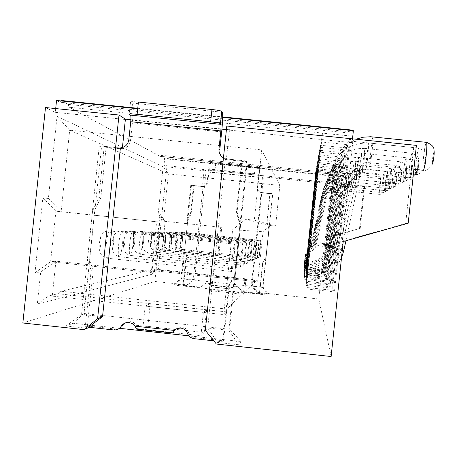 <?xml version="1.0" encoding="UTF-8"?>
<svg xmlns="http://www.w3.org/2000/svg" width="457" height="457" viewBox="0 0 457 457"><rect width="100%" height="100%" fill="white"/><g stroke="black" fill="none" stroke-linecap="round" stroke-linejoin="round"><path stroke-width="0.34" stroke-dasharray="2.29 1.71" d="M352.758 130.159L351.342 133.238L350.839 136.077L334.461 291.909L333.679 290.384L349.622 138.671L347.914 142.316L332.576 288.247L331.891 286.905L346.846 144.595L345.343 147.805L330.919 285.019L330.308 283.837L344.395 149.822L343.058 152.678L329.451 282.158L328.903 281.101L342.213 154.477L341.019 157.031L328.137 279.604L327.646 278.656L340.259 158.648L339.185 160.944L326.955 277.308L326.515 276.451L338.5 162.401L337.529 164.48L325.887 275.228L325.487 274.457L336.906 165.8L336.021 167.69L324.916 273.349L324.556 272.64L335.461 168.89L334.65 170.615L324.036 271.629L323.699 270.984L334.136 171.718L333.461 173.157L323.265 270.138L322.962 269.544L332.987 174.168L160.321 156.397L160.864 155.237L163.383 156.62L163.623 158.179L164.663 158.739L163.96 165.423L166.902 166.862L154.86 281.449L22.85 322.99M160.864 155.237L333.033 172.997L332.964 174.214M333.033 172.997L332.113 176.025L331.199 183.16L325.413 238.171L360.242 228.334L325.413 238.171M331.125 356.523L318.746 298.992L325.144 238.12M342.276 241.376L405.702 223.473L413.682 147.531L352.793 141.316L342.276 241.376L343.207 241.547M352.793 141.316L352.107 142.647L352.507 138.859M353.364 130.691L352.735 132.033L59.736 102.197L60.77 100.911M352.753 130.628L352.735 132.033M350.89 135.963L69.087 107.235L160.321 156.397M333.461 173.157L315.81 171.335L315.627 172.38L332.987 174.168M334.65 170.615L316.267 168.724L316.067 169.855L334.136 171.718M336.021 167.69L316.792 165.708L316.575 166.948L335.461 168.89M337.529 164.48L317.369 162.406L317.129 163.766L336.906 165.8M339.185 160.944L318.003 158.768L317.741 160.264L338.5 162.401M341.019 157.031L318.706 154.74L318.415 156.403L340.259 158.648M343.058 152.678L319.489 150.262L319.163 152.112L342.213 154.477M345.343 147.805L320.363 145.252L320.003 147.325L344.395 149.822M347.914 142.316L321.351 139.602L320.94 141.944L346.846 144.595M350.839 136.077L322.471 133.181L322.002 135.855L349.622 138.671M61.118 100.483L68.259 104.402L69.087 107.235M56.548 100.477L59.736 102.197M45.494 107.532L55.303 112.325L55.697 108.572M163.12 166.782L57.039 116.267L48.396 198.509L42.872 197.738L34.983 272.749L40.679 271.938L37.285 304.248L151.821 274.286L153.763 255.811L155.626 255.543L159.984 214.065L158.179 213.813L163.406 221.165L168.376 173.871L163.12 166.782L158.179 213.813M154.86 281.449L187.507 284.945L186.593 285.339L175.071 284.105L172.877 284.945L268.527 295.193L269.133 294.177L257.548 292.937L257.914 292.48L318.746 298.992M87.196 328.28L66.059 325.984L73.137 323.265L119.374 328.286M42.872 197.738L55.914 211.214L94.342 215.258L84.019 313.491L229.648 329.257L240.948 341.488L188.912 335.838M240.948 341.488L238.988 344.784L217.652 342.464L216.378 344.041M206.581 309.84L204.205 332.473L147.857 326.361L142.744 329.366L200.92 335.678L203.376 312.308L206.581 309.84L150.233 303.768L145.195 306.036L203.376 312.308M204.205 332.473L200.92 335.678M244.535 293.103L243.375 294.239L244.826 280.421L245.963 279.547L244.535 293.103L210.711 289.481L208.9 290.543L243.375 294.239M245.963 279.547L212.134 275.937L210.711 289.481M212.134 275.937L210.351 276.742L208.9 290.543M153.518 270.71L256.88 281.74L257.851 280.781L156.774 269.927L153.518 270.71L155.414 269.173L61.044 291.218L57.959 293.731L48.762 295.947L37.285 304.248M210.351 276.742L244.826 280.421M256.88 281.74L257.057 280.01L226.741 309.058L61.044 291.218M257.851 280.781L263.015 231.642L270.504 225.575L245.54 219.257L232.613 229.74L263.015 231.642M226.741 309.058L226.438 311.885L223.696 314.605L232.613 229.74M258.422 249.511L258.97 240.668L257.742 249.733L257.194 258.559L258.422 249.511M256.326 250.196L256.885 240.959L255.583 250.442L255.035 259.662L256.326 250.196M254.035 250.95C254.709 244.215 254.897 240.993 254.595 241.279L253.218 251.219C252.538 258.051 252.35 261.267 252.664 260.867L254.035 250.95M251.516 251.778C252.218 244.706 252.407 241.325 252.081 241.633L250.619 252.075C249.899 259.256 249.716 262.632 250.059 262.198L251.516 251.778M248.728 252.692C249.471 245.249 249.659 241.69 249.299 242.021L247.74 253.018C246.986 260.587 246.803 264.135 247.18 263.66L248.728 252.692M245.643 253.709C246.42 245.855 246.609 242.101 246.209 242.456L244.535 254.075C243.741 262.067 243.558 265.808 243.981 265.294L245.643 253.709M242.193 254.846C243.015 246.523 243.204 242.558 242.747 242.941L240.948 255.252C240.114 263.723 239.936 267.676 240.405 267.117L242.193 254.846M238.314 256.12C239.188 247.283 239.371 243.073 238.862 243.484L236.915 256.577C236.029 265.586 235.852 269.784 236.383 269.167L238.314 256.12M233.927 257.559C234.852 248.14 235.029 243.65 234.452 244.101C233.858 245.946 233.15 250.607 232.333 258.085C231.391 267.705 231.225 272.172 231.83 271.487C232.43 269.504 233.133 264.866 233.927 257.559M260.239 248.911L260.781 240.411L259.616 249.116L259.073 257.599L260.239 248.911M257.057 280.01L155.414 269.173M156.774 269.927L151.821 274.286M158.259 270.156L160.39 249.882L153.763 255.811M155.626 255.543L162.178 249.688L165.16 221.331L159.984 214.065M160.39 249.882L162.178 249.688L218.754 255.703L217.709 255.96L160.39 249.882M218.754 255.703L221.742 227.283L163.406 221.165L220.731 227.198L217.709 255.96M279.861 185.428L275.582 226.106L254.315 220.177L261.701 149.896L279.861 185.428L168.376 173.871L69.687 130.188L61.118 211.694L159.727 222.068L154.506 271.709L55.914 261.181L52.247 296.113L223.696 314.605M57.039 116.267L69.687 130.188L261.701 149.896M275.582 226.106L270.504 225.575M254.315 220.177L245.54 219.257M221.742 227.283L220.731 227.198M183.754 251.99L180.943 278.713L262.729 287.453L272.583 193.694L260.873 192.477L262.632 175.739L204.193 169.696L206.101 170.918L194.733 279.09L187.507 284.945M183.8 251.984L184.154 248.642L184.794 248.568L187.724 220.674L187.102 220.6L190.5 213.865L193.482 185.485L202.474 186.416L204.193 169.696M202.434 186.399L190.775 185.188L186.736 223.599M175.071 284.105L181.697 278.439L180.943 278.713L172.877 284.945M268.527 295.193L262.729 287.453L262.986 287.127L251.35 285.882L252.041 285.214L263.432 176.853L262.632 175.739M186.782 223.604L187.102 220.6M190.775 185.188L203.028 186.605C205.633 186.245 207.181 184.765 207.678 182.177L209.335 169.004L259.193 174.38L215.007 170.027L209.335 169.004M186.593 285.339L193.288 279.678L181.697 278.439L191.466 185.485M202.474 186.416L202.485 186.347C205.102 185.988 206.661 184.502 207.164 181.897L207.678 182.177M209.894 162.418L215.698 163.452L259.884 167.765L209.894 162.418C209.369 163.395 208.809 166.525 208.221 171.821L207.164 181.897M184.154 248.642L186.25 254.269L182.954 285.654L199.418 287.362L201.457 286.75L202.994 285.265C205.519 282.523 208.055 282.512 210.608 285.237L232.333 287.562C235.401 285.436 237.886 285.985 239.788 289.207L240.982 290.978L242.856 292.012L259.365 293.84L262.672 262.375L265.911 257.308L268.87 229.191L266.928 221.879L269.921 193.431L260.896 192.426C258.376 191.517 257.154 189.718 257.24 187.039L259.633 167.553M187.724 220.674L191.106 213.973L194.071 185.742L193.482 185.485M190.5 213.865L191.106 213.973M211.111 284.968L232.716 287.276L231.596 288.921L211.66 286.79L211.111 284.968C208.569 282.255 206.044 282.266 203.531 284.997L202.005 286.47L199.977 287.082L183.6 285.385L186.884 254.161L184.794 248.568M266.928 221.879L269.059 229.214L266.117 257.182L262.895 262.227L259.61 293.52L243.187 291.703L241.319 290.681L240.131 288.91C238.24 285.711 235.766 285.162 232.716 287.276M267.134 221.942L270.104 193.648L261.13 192.643C258.622 191.74 257.411 189.958 257.491 187.29L259.01 174.14M203.017 186.673L194.071 185.742M211.66 286.79L210.608 285.237M182.954 285.654L183.6 285.385M186.25 254.269L186.884 254.161M232.333 287.562L231.596 288.921M211.408 286.927L231.402 289.07M259.365 293.84L259.61 293.52M257.548 292.937L251.35 285.882L261.141 192.728L272.783 193.939L262.986 287.127L269.133 294.177M257.914 292.48L252.041 285.214M359.51 228.414L363.841 187.244L263.432 176.853M360.242 228.334L364.623 186.616L363.841 187.244M364.623 186.616L331.199 183.16M331.411 182.749L163.96 165.423M166.902 166.862L206.101 170.918M164.663 158.739L332.113 176.025M332.319 175.591L163.623 158.179M163.383 156.62L332.536 174.071M194.733 279.09L193.288 279.678L203.062 186.69M203.028 186.605L202.485 186.347M210.409 162.658L209.712 169.261L210.409 162.658M34.983 272.749L50.601 261.758L55.914 211.214L61.118 211.694L48.396 198.509M40.679 271.938L55.914 261.181L50.601 261.758L151.29 272.509L156.62 221.811L159.727 222.068M48.762 295.947L52.247 296.113M226.438 311.885L57.959 293.731M150.233 303.768L147.857 326.361M145.195 306.036L142.744 329.366M154.506 271.709L151.29 272.509M156.62 221.811L94.342 215.258L101.54 146.788L99.295 145.823L120.26 147.982M102.534 316.632L81.58 314.365L84.019 313.491L73.137 323.265M66.059 325.984L81.58 314.365L99.295 145.823M87.43 260.17L89.498 259.924L94.759 209.883L92.742 209.649L87.43 260.17L91.2 270.31L85.259 326.858L88.595 327.218M94.759 209.883L100.814 197.864L106.138 147.217L122.276 148.925L101.54 146.788M122.276 148.925L122.419 147.554M130.891 119.705L221.953 129.005M226.438 129.462L229.494 129.777L226.352 159.653L247.248 161.807L229.648 329.257L228.814 330.308L238.988 344.784M205.324 330.314L207.701 328.023L225.484 158.825L246.609 161.001L247.248 161.807M246.609 161.001L228.814 330.308L207.701 328.023L217.652 342.464M225.484 158.825L226.295 159.602L242.427 161.264L237.08 212.122L240.542 225.192L239.919 225.107L234.584 275.862L235.258 275.462L229.471 284.528L223.559 340.773L195.345 337.706C192.111 337.22 189.866 335.467 188.61 332.445C187.347 329.417 185.102 327.663 181.875 327.178L178.544 327.515L175.642 329.177M240.542 225.192L235.258 275.462M225.541 158.882L241.827 160.556L242.427 161.264M226.798 126.029L229.494 129.777M352.107 142.647L55.303 112.325M413.682 147.531L416.39 145.377M122.145 148.868L120.402 147.919M106.138 147.217L104.23 146.377L120.254 148.028M100.814 197.864L98.855 197.515L92.742 209.649M98.855 197.515L104.23 146.377M225.552 158.756L223.45 157.876M239.919 225.107L236.429 211.911L241.827 160.556M229.471 284.528L228.746 285.014L234.584 275.862M228.746 285.014L222.776 341.802L213.79 340.825M125.424 322.888L130.673 321.631L133.593 322.533L136.586 325.287L137.391 328.663L136.586 329.114M123.019 325.327C121.168 328.006 118.62 329.24 115.375 329.017L87.35 325.972L85.259 326.858M87.35 325.972L93.234 269.967L91.2 270.31M93.234 269.967L89.498 259.924M136.586 325.287L175.311 329.491M219.777 149.867C219.634 154.655 221.811 157.859 226.312 159.476M122.156 148.742C126.823 148.085 129.599 145.44 130.491 140.79L132.381 122.802C133.381 111.874 133.181 105.287 131.793 103.036L130.531 102.082C130.302 101.551 132.93 101.534 138.414 102.042M137.391 328.663L173.163 332.547M223.559 340.773L222.776 341.802M237.08 212.122L236.429 211.911M137.711 108.743L222.69 117.392M137.763 108.28L222.702 116.923M68.259 104.402L351.342 133.238M405.702 223.473L408.21 223.205M322.962 269.544L305.607 267.699L315.627 172.38M305.607 267.699L315.81 171.335M307.11 254.052L305.339 253.949L304.413 262.552L305.333 253.681L307.075 253.778L306.173 262.592L307.081 253.755M305.619 268.265L323.265 270.138M323.699 270.984L305.642 269.064L316.067 169.855M305.642 269.064L316.267 168.724M307.201 254.875L305.362 254.766L304.402 263.718L305.35 254.475L307.167 254.578L306.23 263.758L307.173 254.549M305.653 269.676L324.036 271.629M324.556 272.64L305.676 270.635L316.575 166.948M305.676 270.635L316.792 165.708M307.31 255.823L305.385 255.709L304.379 265.06L305.373 255.383L307.275 255.497L306.293 265.094L307.275 255.469M305.693 271.304L324.916 273.349M325.487 274.457L305.716 272.355L317.129 163.766M305.716 272.355L317.369 162.406M307.43 256.857L305.413 256.743L304.362 266.528L305.402 256.388L307.39 256.503L306.367 266.568L307.395 256.468M305.733 273.086L325.887 275.228M326.515 276.451L305.762 274.246L317.741 160.264M305.762 274.246L318.003 158.768M307.567 257.999L305.442 257.874L304.339 268.145L305.43 257.485L307.521 257.605L306.441 268.179L307.521 257.577M305.779 275.057L326.955 277.308M327.646 278.656L305.813 276.331L318.415 156.403M305.813 276.331L318.706 154.74M307.71 259.262L305.476 259.13L304.311 269.933L305.465 258.702L307.658 258.828L306.527 269.967L307.664 258.793M305.83 277.228L328.137 279.604M328.903 281.101L305.864 278.65L319.163 152.112M305.864 278.65L319.489 150.262M307.875 260.667L305.51 260.53L304.282 271.921L305.499 260.05L307.818 260.182L306.624 271.949L307.818 260.147M305.887 279.65L329.451 282.158M330.308 283.837L305.927 281.238L320.003 147.325M305.927 281.238L320.363 145.252M308.052 262.244L305.55 262.095L304.253 274.137L305.539 261.553L307.989 261.695L306.733 274.166L307.995 261.661M305.95 282.357L330.919 285.019M331.891 286.905L305.996 284.145L320.94 141.944M305.996 284.145L321.351 139.602M308.258 264.015L305.602 263.86L304.213 276.639L305.584 263.249L308.189 263.398L306.853 276.662L308.195 263.358M306.024 285.414L332.576 288.247M333.679 290.384L306.07 287.436L322.002 135.855M306.07 287.436L322.471 133.181M309.949 251.567L306.984 279.49L304.196 279.193L305.636 265.163L308.406 265.368L309.949 251.567C313.336 250.516 315.433 248.305 316.238 244.941L343.744 250.87M308.406 265.368L306.984 279.49M306.104 288.881L334.461 291.909M341.505 257.742C334.238 272.595 321.802 279.747 304.196 279.193L305.653 265.86L308.486 266.071M180.778 240.782C181.303 236.115 181.846 233.236 182.406 232.145C183.006 231.95 183.034 234.801 182.486 240.696C181.972 245.3 181.435 248.174 180.875 249.316C180.258 249.596 180.224 246.757 180.778 240.782M260.781 240.411L182.406 232.145C178.019 233.493 176.139 234.978 176.756 236.6L176.79 240.171C176.082 244.655 175.842 244.666 176.076 240.205C176.785 235.721 177.019 235.709 176.79 240.171L176.122 243.764L176.351 245.638L177.75 247.871L180.875 249.316L259.073 257.599M175.654 241.056C176.202 236.195 176.779 233.196 177.379 232.059C178.036 231.853 178.076 234.818 177.51 240.959C176.968 245.746 176.402 248.734 175.796 249.928C175.134 250.23 175.082 247.271 175.654 241.056M258.97 240.668L177.379 232.059C172.82 233.458 170.861 235.007 171.506 236.697L171.558 240.416C170.809 245.083 170.552 245.095 170.781 240.451C171.529 235.783 171.786 235.772 171.558 240.416L170.849 244.152L171.089 246.106L172.546 248.425L174.111 249.471L175.796 249.928L257.194 258.559M169.753 241.365C170.33 236.286 170.941 233.15 171.592 231.962C172.306 231.745 172.369 234.841 171.775 241.256C171.215 246.26 170.604 249.385 169.953 250.636C169.227 250.962 169.159 247.871 169.753 241.365M256.885 240.959L171.592 231.962C166.822 233.424 164.783 235.041 165.457 236.806L165.531 240.69C164.737 245.569 164.457 245.586 164.686 240.73C165.48 235.852 165.76 235.841 165.531 240.69L164.777 244.598C163.812 246.203 165.537 248.22 169.953 250.636L255.035 259.662M163.28 241.702C163.886 236.383 164.543 233.099 165.251 231.853C166.034 231.619 166.12 234.864 165.508 241.587C164.914 246.82 164.263 250.099 163.555 251.413C162.755 251.761 162.663 248.528 163.28 241.702M254.595 241.279L165.251 231.853C160.264 233.384 158.122 235.075 158.83 236.926L158.933 240.999C158.088 246.106 157.779 246.123 158.008 241.039C158.853 235.926 159.162 235.915 158.933 240.999L158.128 245.089C157.122 246.769 158.927 248.876 163.555 251.413L252.664 260.867M156.163 242.079C156.802 236.492 157.505 233.047 158.276 231.733C159.139 231.488 159.253 234.892 158.613 241.947C157.991 247.437 157.294 250.876 156.517 252.27C155.637 252.641 155.517 249.248 156.163 242.079M252.081 241.633L158.276 231.733C153.055 233.327 150.816 235.087 151.547 237.017L151.684 241.33C150.781 246.7 150.439 246.711 150.661 241.376C151.564 236.012 151.907 235.995 151.684 241.33L150.816 245.672C149.77 247.426 151.673 249.625 156.517 252.27L250.059 262.198M148.285 242.49C148.965 236.617 149.725 232.984 150.57 231.602C151.53 231.339 151.673 234.921 151.004 242.347C150.347 248.122 149.593 251.744 148.742 253.212C147.771 253.618 147.617 250.042 148.285 242.49M249.299 242.021L150.57 231.602C145.08 233.281 142.721 235.132 143.498 237.166C143.772 236.783 143.829 238.297 143.669 241.702C142.704 247.351 142.327 247.368 142.538 241.753C143.509 236.103 143.886 236.086 143.669 241.702L142.738 246.272C141.636 248.111 143.641 250.425 148.742 253.212L247.18 263.66M139.534 242.953C140.248 236.749 141.076 232.916 142.007 231.459C143.075 231.173 143.258 234.955 142.555 242.793C141.864 248.876 141.047 252.698 140.11 254.258C139.025 254.698 138.831 250.927 139.534 242.953M246.209 242.456L142.007 231.459L139.791 231.579L137.603 232.476L135.289 234.967L134.558 237.326L134.912 238.434L134.775 242.113C133.735 248.077 133.313 248.094 133.513 242.17C134.564 236.206 134.981 236.189 134.775 242.113L133.764 246.934L134.101 249.413L135.958 252.338L137.957 253.675L140.11 254.258L243.981 265.294M129.742 243.467C130.502 236.903 131.405 232.842 132.444 231.293C133.633 230.991 133.861 234.989 133.13 243.29C132.393 249.722 131.502 253.772 130.462 255.429C129.251 255.909 129.005 251.921 129.742 243.467M242.747 242.941L132.444 231.293L130.096 231.419L127.777 232.373L125.338 235.012L124.561 237.509L124.972 238.674L124.841 242.57C123.71 248.888 123.241 248.905 123.43 242.638C124.561 236.32 125.035 236.298 124.841 242.57L123.738 247.677L124.098 250.299L126.069 253.395L128.183 254.812L130.462 255.429L240.405 267.117M118.717 244.049C119.528 237.069 120.517 232.756 121.676 231.111C123.024 230.785 123.31 235.029 122.539 243.844C121.751 250.676 120.779 254.972 119.62 256.743C118.249 257.268 117.946 253.035 118.717 244.049M238.862 243.484L121.676 231.111L119.186 231.248L116.729 232.253L114.141 235.058L113.325 237.709L113.793 238.948L113.673 243.084C112.445 249.796 111.914 249.819 112.079 243.158C113.319 236.452 113.85 236.423 113.673 243.084L112.468 248.511L112.85 251.299L114.947 254.583L117.198 256.086L119.62 256.743L236.383 269.167M106.207 244.706C107.081 237.263 108.172 232.659 109.48 230.899C111.011 230.551 111.365 235.075 110.56 244.478C109.714 251.75 108.64 256.331 107.332 258.234C105.773 258.811 105.401 254.303 106.207 244.706M234.452 244.101L109.48 230.899C101.888 230.825 100.249 237.571 100.591 237.937C101.014 237.446 101.163 239.359 101.031 243.672C99.677 250.824 99.078 250.853 99.215 243.752C100.574 236.595 101.18 236.566 101.031 243.672L99.695 249.453C99.306 249.785 99.883 256.708 107.332 258.234L231.83 271.487M208.221 171.821L258.291 177.002M258.542 177.31L208.735 172.152M202.994 285.265L203.531 284.997M198.698 287.339L199.263 287.059M239.788 289.207L240.131 288.91M243.889 291.84L243.564 292.143M207.17 181.84L207.684 182.12M259.707 167.502L210.031 162.378M259.884 167.765L259.193 174.38M254.435 174.106L255.126 167.519M215.698 163.452L215.007 170.027M188.61 332.445L187.49 333.387M113.553 329.931L115.375 329.017M221.662 131.924L132.381 122.802M195.345 337.706L194.294 338.706M130.531 102.082L129.251 114.267M128.828 139.785L130.502 140.687M131.793 103.036L222.37 112.245M320.454 242.736L329.171 244.649L320.454 242.736M306.173 262.592L304.431 262.409C317.421 262.547 325.67 256.628 329.166 244.649L339.859 195.002L331.068 193.442L322.648 191.317C326.275 179.195 334.547 173.226 347.457 173.414L380.835 176.859C388.05 180.823 384.805 182.377 385.565 182.754L384.228 191.289C382.195 193.762 380.401 194.745 378.847 194.236L379.321 185.896L380.761 176.802L380.367 185.216L378.922 194.311L345.583 190.855L347.423 173.363L345.549 190.786C342.573 190.752 340.676 192.157 339.859 195.002L331.439 192.871L322.648 191.317L311.857 241.359L310.297 243.861L308.024 245.078M384.743 189.604L385.479 182.6L384.743 189.604M321.094 243.084L330.171 245.078L321.094 243.084M306.23 263.758L304.413 263.563C317.941 263.712 326.527 257.548 330.171 245.078L341.305 193.385C342.087 190.478 344.064 189.015 347.223 188.998L381.898 192.586C383.594 193.083 385.462 192.06 387.502 189.518L388.901 180.629C388.107 180.235 391.489 178.618 383.977 174.488L383.509 183.177L381.978 192.665L382.372 183.914L383.891 174.431L349.177 170.855L347.263 189.067L349.217 170.907C335.769 170.712 327.161 176.928 323.385 189.552L332.142 191.774L341.305 193.385L332.542 191.152L323.385 189.552L312.148 241.65L310.526 244.255L308.155 245.523M388.039 187.764L388.804 180.469L388.039 187.764M321.831 243.484L331.325 245.569L321.831 243.484M306.293 265.094L304.396 264.894C318.535 265.049 327.515 258.611 331.325 245.569L342.967 191.523C343.79 188.478 345.852 186.953 349.154 186.936L385.411 190.689C387.273 191.169 389.227 190.095 391.272 187.479L391.752 186.193C391.643 187.473 392.774 181.143 392.746 178.179C391.912 177.767 395.448 176.076 387.593 171.758L387.125 180.823C386.473 186.679 385.931 189.992 385.497 190.763L385.885 181.635C386.519 175.876 387.062 172.569 387.502 171.701L351.199 167.965L349.856 177.916L349.199 187.01L351.244 168.016C337.186 167.81 328.177 174.311 324.23 187.513L333.382 189.855L342.967 191.523L333.816 189.175L324.23 187.513L312.485 241.987L310.783 244.712L308.309 246.037M391.838 185.639L392.637 178.013C392.717 180.349 392.449 182.891 391.838 185.639M322.636 243.918L332.593 246.112L322.636 243.918M306.367 266.562L304.373 266.351C319.192 266.517 328.594 259.77 332.593 246.112L344.789 189.478C345.646 186.296 347.806 184.691 351.273 184.674L389.261 188.604C391.255 189.089 393.306 187.964 395.408 185.239L396.779 178.578L396.95 174.603L396.425 172.283L394.385 169.815L391.558 168.764L391.095 178.247C390.409 184.382 389.832 187.861 389.358 188.684L389.73 179.138C390.398 173.106 390.975 169.627 391.455 168.707L353.415 164.794L351.993 175.242L351.319 184.748L352.747 174.294L353.467 164.846C338.734 164.634 329.297 171.449 325.156 185.285L334.73 187.753L344.795 189.478L335.209 187.004L325.156 185.285L312.851 242.353L311.068 245.209L308.475 246.603M396.002 183.314C395.905 180.875 396.185 178.207 396.842 175.322C396.939 177.756 396.659 180.424 396.002 183.314M323.522 244.398L333.987 246.706L323.522 244.398M306.441 268.179L304.351 267.956C319.911 268.133 329.788 261.05 333.987 246.706L346.794 187.233C347.691 183.891 349.959 182.212 353.598 182.189L393.494 186.313C394.5 187.199 396.647 186.039 399.932 182.823L400.486 181.36C400.378 182.731 401.663 175.796 401.6 172.54L401.463 170.552C401.343 168.667 399.492 166.976 395.922 165.468C396.173 166.525 396.019 169.838 395.465 175.414C394.745 181.857 394.123 185.519 393.603 186.393L393.494 186.313C393.254 185.176 393.408 181.869 393.957 176.391C394.665 170.055 395.282 166.399 395.808 165.417L355.854 161.31L354.341 172.306L353.649 182.263L355.175 171.261L355.912 161.361C340.436 161.138 330.525 168.296 326.172 182.829L336.221 185.439L346.794 187.233L336.752 184.617L326.172 182.829L313.251 242.758L311.383 245.757L308.658 247.22M400.583 180.755C400.463 178.201 400.76 175.402 401.463 172.358C401.583 174.905 401.292 177.704 400.583 180.755M324.499 244.929L335.524 247.363L324.499 244.929M306.527 269.967L304.328 269.733C320.705 269.916 331.102 262.461 335.524 247.363L349.011 184.748C349.953 181.235 352.341 179.464 356.169 179.441L398.178 183.777C399.287 184.697 401.549 183.474 404.959 180.104L405.548 178.561C405.428 180.029 406.821 172.689 406.73 169.273L406.581 167.176C406.456 165.194 404.508 163.412 400.749 161.824C401.035 162.926 400.886 166.405 400.303 172.272C399.538 179.064 398.87 182.926 398.298 183.863L398.178 183.777C397.904 182.589 398.058 179.115 398.635 173.357C399.378 166.691 400.041 162.829 400.623 161.772L358.551 157.459L356.928 169.061L356.232 179.521L357.854 167.902L358.614 157.505C342.322 157.277 331.885 164.811 327.303 180.109L337.866 182.88L349.011 184.748C348.6 184.342 345.075 183.417 338.448 181.972L327.303 180.109L313.828 242.69C313.188 245.34 311.537 247.083 308.863 247.905M405.65 177.922C405.502 175.248 405.81 172.306 406.576 169.084C406.73 171.752 406.416 174.7 405.65 177.922M325.584 245.518L337.237 248.094L325.584 245.518M306.624 271.949L304.299 271.704C321.585 271.904 332.565 264.032 337.237 248.088L351.479 181.989C352.467 178.281 354.986 176.413 359.031 176.385L403.382 180.961C404.605 181.92 406.993 180.624 410.552 177.082L411.174 175.454C411.054 176.956 412.557 169.244 412.431 165.64L412.277 163.429C412.14 161.332 410.089 159.447 406.113 157.774C406.444 158.916 406.302 162.583 405.685 168.776C404.873 175.956 404.154 180.047 403.52 181.046L403.382 180.961C403.068 179.721 403.217 176.059 403.822 169.987C404.611 162.949 405.33 158.865 405.97 157.722L361.544 153.175L359.808 165.457L359.099 176.465L360.841 164.166L361.618 153.215C344.412 152.975 333.393 160.938 328.554 177.093C329.08 177.556 332.793 178.538 339.688 180.047C346.56 181.48 350.49 182.126 351.479 181.989L351.479 181.989C351.05 181.543 347.343 180.555 340.339 179.03C333.342 177.573 329.411 176.928 328.554 177.093L314.33 243.158C313.656 245.957 311.908 247.797 309.086 248.671M411.283 174.774C411.1 171.969 411.426 168.862 412.26 165.445C412.448 168.245 412.123 171.358 411.283 174.774M326.801 246.174L339.151 248.905L326.801 246.174M306.733 274.166L304.271 273.903C322.573 274.12 334.204 265.785 339.151 248.905L354.232 178.904C355.278 174.974 357.945 172.997 362.224 172.975L409.204 177.813C410.552 178.813 413.088 177.442 416.801 173.7L417.469 171.975C417.338 173.586 418.972 165.383 418.812 161.572L418.629 159.173C418.469 156.974 416.298 154.997 412.117 153.244C412.494 154.437 412.357 158.311 411.711 164.863C410.849 172.478 410.066 176.819 409.358 177.899L409.204 177.813C408.844 176.511 408.981 172.643 409.621 166.222C410.46 158.773 411.237 154.432 411.957 153.198L364.897 148.382L363.029 161.435L362.304 173.054L364.183 159.984L364.977 148.422C346.754 148.171 335.078 156.608 329.954 173.723C330.508 174.231 334.427 175.282 341.727 176.876C349.005 178.39 353.17 179.064 354.232 178.904L354.232 178.898C353.798 178.413 349.873 177.356 342.459 175.734C335.038 174.197 330.874 173.523 329.954 173.723L314.89 243.684C314.182 246.649 312.331 248.597 309.338 249.522M417.578 171.255C416.984 171.803 418.069 161.51 418.618 161.372C419.223 160.755 418.126 171.181 417.578 171.255M328.166 246.917L341.305 249.825L328.166 246.917M415.927 174.357L415.75 174.271C415.339 172.9 415.464 168.804 416.144 161.989C417.035 154.072 417.887 149.445 418.692 148.102L368.668 142.995L366.645 156.911L365.914 169.21C366.383 168.01 367.062 163.36 367.948 155.277L368.765 143.024C349.388 142.767 336.98 151.73 331.531 169.924C332.108 170.49 336.266 171.621 344.018 173.312C351.747 174.917 356.186 175.625 357.334 175.425L357.334 175.425C356.894 174.882 352.73 173.751 344.846 172.026C336.952 170.392 332.513 169.69 331.531 169.924L315.519 244.272C314.764 247.426 312.799 249.493 309.623 250.482M415.75 174.271C417.304 175.294 420 173.831 423.839 169.895L424.553 168.056C424.404 169.787 426.21 161.024 425.998 156.997L425.798 154.443C425.627 152.107 423.319 150.005 418.875 148.142C419.315 149.382 419.189 153.489 418.503 160.458L417.241 169.644M424.667 167.291C423.999 167.896 425.153 156.957 425.775 156.785C426.455 156.105 425.29 167.193 424.667 167.291M342.259 250.59L316.238 244.941L333.319 165.623C333.918 166.251 338.351 167.473 346.612 169.279C354.855 170.987 359.602 171.723 360.847 171.489L360.847 171.489C362.024 167.045 365.046 164.806 369.902 164.777L370.004 164.851C370.536 163.543 371.278 158.568 372.227 149.925L373.009 140.95M345.92 240.788L360.847 171.489C360.402 170.884 355.974 169.656 347.554 167.81C339.123 166.074 334.381 165.343 333.319 165.623C336.363 153.141 343.91 144.338 355.952 139.208M372.935 136.894C372.386 138.46 371.655 143.424 370.736 151.787L369.902 164.777L413.876 169.296M423.382 170.341L423.176 170.255C422.696 168.81 422.811 164.457 423.53 157.191C424.479 148.816 425.404 143.864 426.312 142.333M432.71 162.801C432.402 162.652 432.408 160.898 432.728 157.539L433.893 151.587C434.664 150.833 433.419 162.669 432.71 162.801M258.988 174.163L209.289 169.021M130.491 140.79L128.817 139.893M306.853 276.662L304.236 276.382C323.687 276.616 336.044 267.762 341.305 249.825L357.334 175.425C358.442 171.261 361.27 169.159 365.823 169.13L413.379 174.026M432.585 163.612L431.819 165.577C427.781 169.764 424.901 171.324 423.176 170.255"/><path stroke-width="0.69" d="M343.207 241.547L331.125 356.523L216.378 344.041L205.324 330.314L226.798 126.029L416.39 145.377L408.21 223.205L343.207 241.547M352.507 138.859L353.364 130.691L222.69 117.392M222.702 116.923L352.758 130.159L352.753 130.628M60.77 100.911L61.118 100.483L137.763 108.28M55.697 108.572L56.548 100.477L137.711 108.743M84.037 329.646L97.598 318.643L102.534 316.632L87.196 328.28L84.037 329.646L22.85 322.99L45.494 107.532L119.003 115.033L125.407 119.146L130.891 119.705M188.912 335.838L119.374 328.286M122.419 147.554L125.407 119.146M221.953 129.005L226.438 129.462M97.598 318.643L119.003 115.033M102.534 316.632L120.402 147.919C125.115 147.263 127.914 144.583 128.817 139.893L130.725 121.728C131.062 118.049 130.993 115.85 130.519 115.135L129.251 114.267C129.017 113.793 131.645 113.81 137.129 114.319L138.414 102.042L211.939 109.509C217.543 110.131 220.817 110.743 221.759 111.342L222.37 112.245C222.97 114.416 222.736 120.979 221.662 131.924L219.777 149.867L218.96 149.051L220.862 130.942L221.091 124.373L130.519 115.135M88.595 327.218L113.553 329.931C116.826 330.154 119.403 328.909 121.271 326.201C123.144 323.493 125.721 322.248 129 322.471L132.399 323.642L134.969 326.167L174.066 330.405L177.11 328.486L180.686 328.075C183.948 328.56 186.216 330.331 187.49 333.387C188.758 336.443 191.026 338.214 194.294 338.706L213.79 340.825M223.45 157.876C220.223 155.82 218.726 152.878 218.96 149.051M174.066 330.405L172.535 333.016L173.163 332.547L175.642 329.177M172.535 333.016L136.586 329.114L134.969 326.167M125.424 322.888L123.019 325.327L121.271 326.201M211.939 109.509L210.648 121.813C216.247 122.436 219.526 123.019 220.474 123.567L221.091 124.373M221.759 111.342L220.48 123.573L221.759 111.342M210.648 121.813L137.129 114.319M130.725 121.728L220.862 130.942M417.241 169.644L415.927 174.357M345.92 240.788L343.75 250.87L342.259 250.59M373.009 140.95L372.935 136.894M426.312 142.333L426.541 142.356C427.055 143.652 426.941 148.017 426.215 155.449C425.221 164.097 424.279 169.061 423.382 170.341M415.75 174.271L413.379 174.026M343.744 250.87L341.505 257.742M355.952 139.208L363.138 137.231L370.57 136.734L426.541 142.356C431.288 144.343 433.75 146.583 433.927 149.085L434.15 151.798C434.424 156.083 432.419 165.48 432.585 163.612M423.176 170.255L413.876 169.296"/></g></svg>
